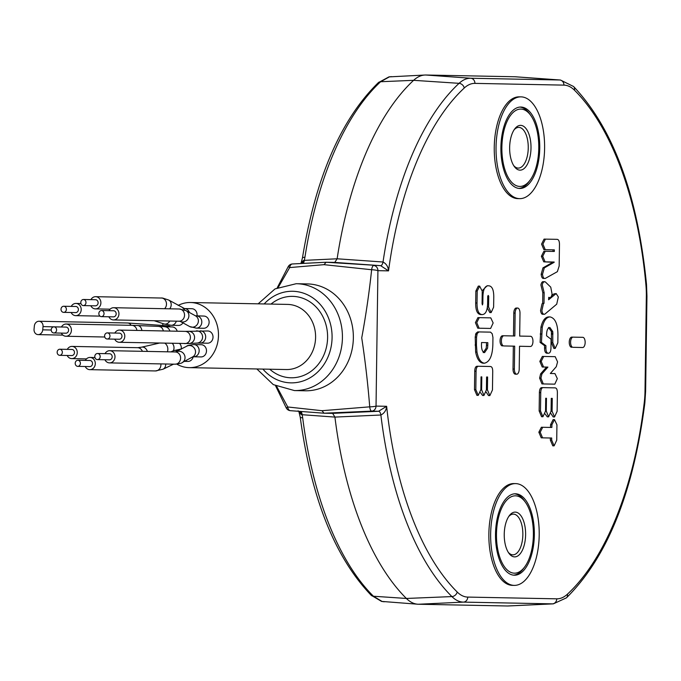 <?xml version="1.0" encoding="UTF-8"?>
<svg xmlns="http://www.w3.org/2000/svg" width="681" height="681" viewBox="0 0 681 681"><rect width="100%" height="100%" fill="white"/><g stroke="black" fill="none" stroke-linecap="round" stroke-linejoin="round"><path stroke-width="1.02" d="M391.584 76.63L389.481 76.825L380.619 81.729A283.007 135.042 90.7 0 0 304.926 257.282A5.09 1.285 -171.2 0 0 302.441 257.988L300.942 263.462L303.317 260.576L304.288 260.363L337.129 258.789L334.754 262.415L326.139 262.245L324.02 264.662L289.663 267.573L278.427 287.118M269.727 369.213A40.715 35.778 -88.9 0 0 291.264 377.785A40.715 35.778 -88.9 0 0 327.604 337.512A40.715 35.778 -88.9 0 0 292.396 296.363A40.715 35.778 -88.9 0 0 271.004 304.084M517.637 308.042A5.09 2.426 90.7 0 0 517.628 308.042A5.09 2.426 90.7 0 0 515.142 313.081L514.819 335.988L503.897 335.767A5.09 2.426 90.7 0 0 503.889 335.767A5.09 2.426 90.7 0 0 501.395 340.815A5.09 2.426 90.7 0 0 503.753 345.948L513.338 346.144L513.014 369.042A5.09 2.426 90.7 0 0 515.381 374.184L516.726 374.201A5.09 2.426 90.7 0 0 519.211 369.162L519.535 346.254L530.456 346.476A5.09 2.426 90.7 0 0 530.465 346.476A5.09 2.426 90.7 0 0 532.959 341.428A5.09 2.426 90.7 0 0 530.601 336.295L519.68 336.082L519.995 313.183A5.09 2.426 90.7 0 0 517.637 308.042L516.292 308.025A5.09 2.426 90.7 0 0 516.292 308.025A5.09 2.426 90.7 0 0 513.797 313.073L513.483 335.954M503.897 335.767L502.544 335.75A5.09 2.426 90.7 0 0 502.544 335.75A5.09 2.426 90.7 0 0 500.058 340.806A5.09 2.426 90.7 0 0 502.408 345.931M514.215 585.388A50.896 24.286 -89.3 0 1 490.643 534.108A50.896 24.286 -89.3 0 1 515.551 483.612A50.896 24.286 -89.3 0 1 515.636 483.612A50.896 24.286 -89.3 0 1 539.207 534.883A50.896 24.286 -89.3 0 1 514.3 585.388A50.896 24.286 -89.3 0 1 514.215 585.388M512.597 585.371A50.896 24.286 -89.3 0 1 512.512 585.362A50.896 24.286 -89.3 0 1 512.427 585.362A50.896 24.286 -89.3 0 1 488.856 534.091A50.896 24.286 -89.3 0 1 513.763 483.587A50.896 24.286 -89.3 0 1 513.849 483.587M525.34 502.144A38.681 18.455 90.7 0 0 506.409 500.544A38.681 18.455 90.7 0 0 496.466 534.798A38.681 18.455 90.7 0 0 505.796 568.49A38.681 18.455 90.7 0 0 524.549 567.103A38.681 18.455 90.7 0 0 533.385 534.202A38.681 18.455 90.7 0 0 525.34 502.144L524.106 500.416A40.715 19.426 90.7 0 0 514.53 493.819A40.715 19.426 -89.3 0 1 524.728 501.318M523.902 567.911A40.715 19.426 -89.3 0 1 513.534 575.156A40.715 19.426 90.7 0 0 523.263 568.797L524.549 567.103M515.491 493.793A40.715 19.426 -89.3 0 1 534.347 534.806A40.715 19.426 -89.3 0 1 514.427 575.207A40.715 19.426 -89.3 0 1 514.359 575.207A40.715 19.426 -89.3 0 1 495.504 534.185A40.715 19.426 -89.3 0 1 515.423 493.785A40.715 19.426 -89.3 0 1 515.491 493.793M519.612 198.639A50.896 24.286 90.7 0 0 519.697 198.648A50.896 24.286 90.7 0 0 544.604 148.143A50.896 24.286 90.7 0 0 521.033 96.864A50.896 24.286 90.7 0 0 520.948 96.864A50.896 24.286 90.7 0 0 496.04 147.368A50.896 24.286 90.7 0 0 519.612 198.639M519.245 96.847A50.896 24.286 90.7 0 0 519.16 96.847A50.896 24.286 90.7 0 0 494.253 147.343A50.896 24.286 90.7 0 0 517.824 198.622A50.896 24.286 90.7 0 0 517.909 198.622A50.896 24.286 90.7 0 0 517.994 198.622M520.897 107.045A40.715 19.426 90.7 0 0 520.829 107.045A40.715 19.426 90.7 0 0 500.901 147.445A40.715 19.426 90.7 0 0 519.756 188.467A40.715 19.426 90.7 0 0 519.824 188.467A40.715 19.426 90.7 0 0 539.752 148.066A40.715 19.426 90.7 0 0 520.897 107.045M572.951 347.31L582.664 347.506A5.09 2.426 90.7 0 0 582.672 347.506A5.09 2.426 90.7 0 0 585.158 342.458A5.09 2.426 90.7 0 0 582.8 337.325L573.096 337.138A5.09 2.426 90.7 0 0 573.087 337.138A5.09 2.426 90.7 0 0 570.593 342.185A5.09 2.426 90.7 0 0 572.951 347.31L581.319 347.489A5.09 2.426 90.7 0 0 581.327 347.489A5.09 2.426 90.7 0 0 581.472 347.48M573.087 337.138L571.742 337.121A5.09 2.426 90.7 0 0 571.742 337.121A5.09 2.426 90.7 0 0 569.248 342.168A5.09 2.426 90.7 0 0 571.606 347.293M490.635 328.438L479.118 328.208L476.76 322.641L479.262 317.644L490.78 317.865L493.146 322.964L490.635 328.438L477.773 328.191L475.415 322.624L477.926 317.627L479.143 317.652M482.429 304.943L482.82 303.624L482.071 303.615L482.429 304.943M482.82 303.624L482.931 296.048L482.174 296.039M482.242 290.642L487.153 285.765L488.498 285.782C492.005 285.909 493.768 289.638 493.768 296.95L493.623 307.148L491.154 312.579L488.575 306.986L487.375 306.969M482.931 296.048C483.263 289.102 485.119 285.68 488.498 285.782M491.154 312.579L489.809 312.562L487.247 307.897M488.575 306.986L488.728 296.235L487.724 296.226L487.622 303.505C487.4 310.732 485.587 314.426 482.165 314.596L480.829 314.579C477.321 314.273 475.61 310.408 475.687 302.994L475.857 291L478.309 286.097L479.645 286.114L482.242 291.179L482.071 303.615M482.165 314.596C478.658 314.29 476.947 310.425 477.032 303.011L477.202 291.017L475.857 291M477.202 291.017L479.645 286.114M477.032 303.011L475.687 302.994M488.728 296.235L488.234 295.435L487.724 296.218M541.225 437.823L538.85 432.197L541.378 427.251L551.857 427.447L551.899 424.723L554.487 419.598L556.939 424.825L556.726 440.198L554.121 445.851L551.678 440.096L551.712 438.019L541.225 437.823L550.367 438.002L550.342 440.079L552.785 445.842L554.121 445.851M542.57 437.84L540.186 432.214L538.85 432.197M540.186 432.214L542.714 427.268M551.899 424.723L550.554 424.706L553.151 419.581L554.487 419.598M551.678 440.096L550.342 440.079M548.605 416.849L546.29 411.094L545.532 411.086L542.927 416.738L540.484 410.983L540.748 392.605C540.85 389.268 541.701 387.617 543.31 387.634L554.964 387.864C556.573 387.906 557.373 389.6 557.39 392.928L557.126 411.315L554.53 416.968L552.087 411.213L552.265 398.376L551.261 398.359L551.074 411.196L548.605 416.849L547.26 416.832L545.192 414.031M546.29 411.094L546.468 398.266L545.711 398.257L545.532 411.086M552.087 411.213L551.074 411.196M552.265 398.376L551.261 398.368M554.53 416.968L553.185 416.951L550.878 413.512M543.31 387.634L541.965 387.617C540.356 387.6 539.505 389.251 539.403 392.588L540.748 392.605M540.484 410.983L539.148 410.966L539.403 392.588M546.468 398.266L545.711 398.249M542.927 416.738L541.591 416.721L539.148 410.966M554.955 373.588L557.33 378.627L554.819 384.161L541.965 383.914L539.607 378.108L540.612 373.869L546.571 367.085L542.229 366.999L539.837 361.381L542.348 356.427L555.202 356.674L557.569 361.875L556.283 366.693L550.342 373.494L554.955 373.588M554.819 384.161L541.965 383.914M543.302 383.931L540.944 378.125L539.607 378.108M540.944 378.125L541.948 373.886L547.907 367.102L546.571 367.085M540.612 373.963L541.974 374.022M541.897 374.022L540.637 374.005M547.907 367.102L543.566 367.016L541.182 361.398L539.837 361.381M541.182 361.398L543.693 356.444M543.566 367.016L542.229 366.999M541.948 373.886L540.612 373.869M555.211 348.451L552.793 342.688L552.759 331.587L549.882 327.493C547.916 327.765 546.817 329.97 546.605 334.107L546.579 335.793L551.074 339.249L550.955 348.034C550.869 351.481 550.001 353.218 548.358 353.243C546.707 353.15 545.898 351.379 545.907 347.931L545.941 345.727L541.446 342.441L542.289 327.127C543.932 320.504 546.52 317.108 550.052 316.92C555.211 318.095 557.85 324.156 557.943 335.112L557.833 342.79L555.211 348.451L553.866 348.434L551.448 342.679L551.414 331.57L548.537 327.476M552.793 342.688L551.448 342.679M552.912 334.286L551.567 334.269M552.955 333.188L551.61 333.171M552.759 331.587L551.414 331.57M548.358 353.243L547.013 353.226C545.37 353.133 544.553 351.362 544.57 347.914L544.596 345.71L540.101 342.424L540.952 327.11C542.587 320.487 545.175 317.091 548.707 316.903L550.052 316.92M545.907 347.931L544.57 347.914M542.289 327.127L540.952 327.11M541.565 334.03L540.22 334.013M541.446 342.441L540.101 342.424M545.941 345.727L544.596 345.71M544.008 303.3L544.162 292.711L542.246 284.947C542.927 282.062 544 281.091 545.447 282.028L550.75 287.152L552.087 294.047C551.431 297.146 550.367 298.227 548.877 297.282L548.605 299.751L556.164 293.562L558.326 296.967L556.717 304.177L544.987 314.026C543.464 314.903 542.434 313.779 541.889 310.647L543.387 303.82L544.008 303.3L542.672 303.283L542.817 292.694L540.901 284.93C541.591 282.045 542.655 281.074 544.11 282.011M544.162 292.711L542.817 292.694M548.622 298.533L549.593 297.674M551.533 295.954L553.866 293.894L556.164 293.562M555.211 293.911L553.866 293.894M554.343 249.867L545.268 249.689L542.902 244.121L545.413 239.125L557.015 239.346C558.641 239.414 559.459 241.142 559.467 244.539L559.161 266.058L557.364 271.668L545.438 278.333C543.881 278.921 542.902 277.567 542.51 274.281L541.165 274.264L542.953 267.871L552.827 262.279L543.753 261.827L541.386 256.26L543.906 251.263L554.325 251.459L554.343 249.867L543.923 249.672L541.557 244.104L544.068 239.108L545.294 239.125M542.51 274.281L544.298 267.888L554.172 262.296L552.827 262.279M554.172 262.296L552.836 262.006M554.172 262.023L543.753 261.827M545.098 261.844L542.731 256.277L541.386 256.26M542.731 256.277L545.243 251.272M545.268 249.689L543.923 249.672M529.946 180.354A38.681 18.455 90.7 0 0 537.164 162.904A38.681 18.455 90.7 0 0 530.746 115.404A38.681 18.455 90.7 0 0 503.489 132.608A38.681 18.455 90.7 0 0 508.12 177.273A38.681 18.455 90.7 0 0 529.946 180.354L528.66 182.048A40.715 19.426 90.7 0 1 518.931 188.416A40.715 19.426 90.7 0 0 529.307 181.163M530.124 114.578A40.715 19.426 90.7 0 0 519.935 107.079A40.715 19.426 90.7 0 1 529.503 113.676L530.746 115.404M481.484 345.199C481.518 349.583 482.54 352.06 484.566 352.639L487.562 348.212L487.792 345.267L486.447 345.25L486.489 342.637L481.527 342.543L481.484 345.199M487.792 345.267L487.826 342.654L486.489 342.637M487.826 342.654L481.527 342.534M483.221 352.622L486.217 348.195L486.447 345.25M492.942 337.461L492.848 344.637C492.474 355.788 489.673 361.977 484.438 363.211L483.093 363.194C479.518 362.692 477.032 358.989 475.636 352.077L475.21 337.121L475.908 333.418L477.747 331.894L490.558 332.141L492.201 333.758L492.942 337.461M484.438 363.211C480.863 362.709 478.368 359.006 476.972 352.094L475.636 352.077M476.972 352.094L476.445 345.037L475.1 345.02M476.445 345.037L476.555 337.138L475.21 337.121M476.555 337.138L477.245 333.435L479.083 331.911M476.853 334.652L475.508 334.635M477.245 333.435L475.908 333.418M489.86 395.601L487.417 389.847L486.413 389.838L483.936 395.482L481.62 389.736L480.863 389.719L478.258 395.372L475.823 389.617L476.079 371.239C476.181 367.902 477.032 366.25 478.641 366.267L490.294 366.497C491.903 366.54 492.712 368.234 492.721 371.562L492.465 389.949L489.86 395.601L488.515 395.584L486.208 392.145M487.417 389.847L487.596 377.019L486.592 377.002M487.596 377.019L486.592 376.993L486.413 389.83M483.936 395.482L482.591 395.474L480.522 392.665M481.62 389.736L481.799 376.899L481.041 376.891L480.863 389.719M476.079 371.239L474.734 371.222C474.836 367.885 475.696 366.233 477.296 366.25L478.641 366.267M475.823 389.617L474.478 389.6L474.734 371.222M481.799 376.899L481.041 376.882M478.258 395.372L476.921 395.355L474.478 389.6M503.753 345.948L514.683 346.161L514.359 369.059A5.09 2.426 90.7 0 0 516.726 374.201M514.683 346.161L513.338 346.144M519.535 346.271L529.12 346.459A5.09 2.426 90.7 0 0 529.128 346.459A5.09 2.426 90.7 0 0 529.273 346.45M417.717 604.209A61.069 29.138 -89.3 0 1 406.378 598.454L373.435 596.241L382.16 601.493A5.09 4.52 103.1 0 1 381.547 601.4L417.717 604.209A61.069 29.138 -89.3 0 0 418.44 604.243L507.456 605.988A61.069 29.138 -89.3 0 0 508.384 605.971L553.338 603.851A58.387 27.861 -89.3 0 1 552.444 603.86L507.456 605.988M321.815 262.449L292.515 263.964A5.09 3.099 86.9 0 0 292.404 263.973L326.139 262.245L380.636 265.667A5.09 2.247 -85.9 0 0 383.02 262.006A282.317 134.71 -89.3 0 1 459.071 83.329L413.614 80.324A284.998 135.987 90.7 0 0 337.129 258.789L383.02 262.006C386.365 263.802 388.204 266.756 388.528 270.876L380.636 265.667L334.831 262.415M389.481 76.825A5.09 4.52 -100.8 0 0 388.928 76.893L424.901 75.029A61.069 29.138 -89.3 0 1 425.829 75.012L470.75 78.247A5.09 4.469 91.1 0 1 474.921 83.38A53.305 25.435 90.7 0 0 464.255 88.019A277.235 132.284 90.7 0 0 388.528 270.876L377.921 270.663L376.031 406.097A5.09 4.469 91.1 0 1 371.715 411.128L324.028 413.205L332.703 413.376M388.928 76.893L378.338 82.648A5.09 4.069 -132.9 0 1 380.619 81.729L413.614 80.324A61.069 29.138 -89.3 0 1 424.901 75.029M304.926 257.282L304.288 260.363A5.09 2.596 -92.8 0 1 303.147 263.394M464.255 88.019A5.09 4.069 47.1 0 0 459.071 83.329A58.387 27.861 -89.3 0 1 470.75 78.247L559.765 79.992L514.845 76.757L425.829 75.012M514.845 76.757A61.069 29.138 -89.3 0 1 515.568 76.791L560.454 80.026A58.387 27.861 -89.3 0 0 559.765 79.992A5.09 4.469 91.1 0 1 563.928 85.125L474.921 83.38M382.16 601.493L384.254 601.783M381.547 601.4L371.162 595.254A5.09 4.06 134.8 0 0 373.435 596.241A283.007 135.042 90.7 0 1 302.687 417.819A5.09 1.251 172.8 0 1 300.219 417.061L300.219 417.061C311.123 497.802 334.771 557.194 371.162 595.254M276.682 386.391L287.722 406.974L321.985 410.703L369.723 406.838C367.868 383.658 365.203 360.666 361.73 337.878C365.901 315.354 369.204 292.634 371.639 269.736A5.09 1.89 -86.1 0 1 373.75 265.53A5.09 4.469 91.1 0 1 377.921 270.663A5.09 0.758 5.4 0 0 371.639 269.736L324.02 264.662M300.942 411.494A5.09 2.605 -85.8 0 1 302.134 414.712L334.924 417.087L332.643 413.367L378.602 411.264L371.715 411.128A5.09 1.89 87.5 0 1 369.723 406.838A5.09 0.724 -3.8 0 0 376.031 406.097L386.638 406.302C386.195 410.405 384.28 413.307 380.883 415.01L334.924 417.087A284.998 135.987 90.7 0 0 406.378 598.454L451.903 596.582A5.09 4.06 -45.2 0 0 457.215 592.027A53.305 25.435 90.7 0 0 467.745 597.084L556.752 598.829A53.305 25.435 90.7 0 0 567.418 594.19A277.235 132.284 90.7 0 0 644.269 402.403A53.305 25.435 90.7 0 0 645.009 391.115L646.337 296.184A53.305 25.435 90.7 0 0 645.911 284.879A277.235 132.284 90.7 0 0 574.458 90.181A53.305 25.435 90.7 0 0 563.928 85.125M321.985 410.703L324.028 413.205L290.472 410.686A5.09 3.099 94.4 0 1 290.387 410.677L324.028 413.205M556.752 598.829A5.09 4.469 -88.9 0 1 552.444 603.86L463.438 602.115A58.387 27.861 -89.3 0 1 451.903 596.582A282.317 134.71 -89.3 0 1 380.883 415.01A5.09 2.247 -92.6 0 0 378.602 411.264L386.638 406.302A277.235 132.284 90.7 0 0 457.215 592.027M287.722 406.974L286.292 408.013A5.09 5.09 0 0 0 290.387 410.677A5.09 3.099 94.4 0 1 287.722 406.974M288.267 266.518L289.663 267.573A5.09 3.099 86.9 0 1 292.404 263.973A5.09 5.09 0 0 0 288.267 266.518L277.21 287.825M303.317 260.576A5.09 3.55 -93.4 0 1 301.76 263.47M544.102 278.316C542.536 278.904 541.557 277.55 541.165 274.264M552.981 251.425L553.006 249.85M543.642 314.009C542.127 314.886 541.097 313.762 540.544 310.63L542.042 303.803L542.672 303.283M549.15 297.478L548.631 297.691M550.52 427.421L550.554 424.706M299.495 411.384A5.09 3.55 -85.3 0 1 301.172 414.482L302.134 414.712L302.687 417.819M301.172 414.482L298.865 411.528L300.219 417.061M514.112 129.799A20.353 9.713 -89.3 0 1 518.786 127.381A20.353 9.713 -89.3 0 1 527.4 155.702A20.353 9.713 -89.3 0 1 518.284 168.088A20.353 9.713 -89.3 0 1 513.67 165.551M510.58 138.984A22.396 10.683 -89.3 0 1 514.759 128.879A22.396 10.683 -89.3 0 1 527.392 130.667A22.396 10.683 -89.3 0 1 530.073 156.528A22.396 10.683 -89.3 0 1 514.291 166.487A22.396 10.683 -89.3 0 1 510.58 138.984M508.716 516.538A20.353 9.713 -89.3 0 1 513.389 514.121A20.353 9.713 -89.3 0 1 522.855 534.321A20.353 9.713 -89.3 0 1 512.887 554.836A20.353 9.713 -89.3 0 1 508.273 552.3M525.613 534.33A22.396 10.683 -89.3 0 1 519.858 554.155A22.396 10.683 -89.3 0 1 508.894 553.227A22.396 10.683 -89.3 0 1 504.238 534.67A22.396 10.683 -89.3 0 1 509.354 515.628A22.396 10.683 -89.3 0 1 520.207 514.819A22.396 10.683 -89.3 0 1 525.613 534.33M177.188 331.213A6.103 5.363 -88.9 0 0 172.616 326.982A6.103 5.363 -88.9 0 0 172.182 326.948L131.756 325.322L66.168 324.037A6.103 5.363 -88.9 0 0 61.46 326.999M61.341 333.103A6.103 5.363 -88.9 0 0 65.487 336.218A6.103 5.363 -88.9 0 0 65.921 336.244A6.103 5.363 -88.9 0 0 71.403 330.498A6.103 5.363 -88.9 0 0 66.602 324.062A6.103 5.363 -88.9 0 0 66.168 324.037M56.574 330.208A3.056 2.681 -88.9 0 0 51.237 329.604A3.056 2.681 -88.9 0 0 56.574 330.208M53.842 332.958L65.98 333.196A3.056 2.681 -88.9 0 0 66.108 327.093L53.961 326.854M85.236 366.514A6.103 5.363 -88.9 0 0 89.381 369.63A6.103 5.363 -88.9 0 0 89.824 369.655A6.103 5.363 -88.9 0 0 95.297 363.909A6.103 5.363 -88.9 0 0 90.496 357.474A6.103 5.363 -88.9 0 0 90.062 357.44A6.103 5.363 -88.9 0 0 85.355 360.402M78.085 360.275A3.056 2.681 -88.9 0 0 77.523 366.352A3.056 2.681 -88.9 0 0 78.085 360.275M89.662 366.591A3.056 2.681 -88.9 0 0 90.224 360.513A3.056 2.681 -88.9 0 0 89.781 360.504M195.873 328.106A6.103 5.363 -88.9 0 0 196.315 328.131A6.103 5.363 -88.9 0 0 201.253 324.692A6.103 5.363 -88.9 0 0 200.606 318.163A6.103 5.363 -88.9 0 0 196.988 315.95A6.103 5.363 -88.9 0 0 192.272 308.74A6.103 5.363 -88.9 0 0 191.838 308.706L184.517 308.561A6.103 5.363 -88.9 0 0 184.406 308.561M90.82 305.743A6.103 5.363 -88.9 0 0 94.974 308.859A6.103 5.363 -88.9 0 0 95.408 308.885A6.103 5.363 -88.9 0 0 100.882 303.139A6.103 5.363 -88.9 0 0 96.089 296.703A6.103 5.363 -88.9 0 0 95.646 296.678A6.103 5.363 -88.9 0 0 90.939 299.64M83.669 299.504A3.056 2.681 -88.9 0 0 83.108 305.582A3.056 2.681 -88.9 0 0 83.669 299.504M95.246 305.82A3.056 2.681 -88.9 0 0 95.808 299.742A3.056 2.681 -88.9 0 0 95.366 299.734M207.092 343.164A6.103 5.363 -88.9 0 0 207.526 343.19A6.103 5.363 -88.9 0 0 213.008 337.444A6.103 5.363 -88.9 0 0 208.207 331.009A6.103 5.363 -88.9 0 0 207.765 330.983L185.138 331.375L119.55 330.081A6.103 5.363 -88.9 0 0 114.842 333.043M114.723 339.155A6.103 5.363 -88.9 0 0 118.869 342.271A6.103 5.363 -88.9 0 0 119.303 342.296A6.103 5.363 -88.9 0 0 124.785 336.542A6.103 5.363 -88.9 0 0 119.984 330.115A6.103 5.363 -88.9 0 0 119.55 330.081M109.956 336.252A3.056 2.681 -88.9 0 0 104.619 335.648A3.056 2.681 -88.9 0 0 109.956 336.252M107.223 339.002L119.362 339.24A3.056 2.681 -88.9 0 0 119.481 333.137L107.343 332.898M190.493 302.509L287.612 304.407A32.569 28.628 91.1 0 1 289.953 304.569A32.569 28.628 91.1 0 1 315.541 338.874A32.569 28.628 91.1 0 1 286.335 369.545L189.216 367.638A32.569 28.628 -88.9 0 0 218.422 336.967A32.569 28.628 -88.9 0 0 192.834 302.662A32.569 28.628 -88.9 0 0 190.493 302.509A32.569 28.628 -88.9 0 0 178.158 305.411M163.091 323.654A32.569 28.628 -88.9 0 0 162.572 325.356M176.796 364.131A32.569 28.628 -88.9 0 0 186.875 367.485A32.569 28.628 -88.9 0 0 189.216 367.638M203.193 328.251A6.103 5.363 -88.9 0 0 203.636 328.276A6.103 5.363 -88.9 0 0 209.11 322.53A6.103 5.363 -88.9 0 0 204.309 316.095A6.103 5.363 -88.9 0 0 203.874 316.069L195.43 315.78M108.875 316.784A6.103 5.363 -88.9 0 0 113.029 319.9A6.103 5.363 -88.9 0 0 113.463 319.925A6.103 5.363 -88.9 0 0 118.937 314.171A6.103 5.363 -88.9 0 0 114.144 307.744A6.103 5.363 -88.9 0 0 113.701 307.71A6.103 5.363 -88.9 0 0 108.994 310.672M101.724 310.545A3.056 2.681 -88.9 0 0 101.163 316.622A3.056 2.681 -88.9 0 0 101.724 310.545M113.301 316.861A3.056 2.681 -88.9 0 0 113.863 310.783A3.056 2.681 -88.9 0 0 113.421 310.774M71.13 312.502A6.103 5.363 -88.9 0 0 75.276 315.618A6.103 5.363 -88.9 0 0 75.719 315.652A6.103 5.363 -88.9 0 0 81.192 309.898A6.103 5.363 -88.9 0 0 76.4 303.462A6.103 5.363 -88.9 0 0 75.957 303.437A6.103 5.363 -88.9 0 0 71.25 306.399M66.363 309.608A3.056 2.681 -88.9 0 0 61.026 309.004A3.056 2.681 -88.9 0 0 66.363 309.608M63.639 312.358L75.778 312.596A3.056 2.681 -88.9 0 0 75.897 306.493L63.759 306.254M67.181 355.473A6.103 5.363 -88.9 0 0 71.326 358.589A6.103 5.363 -88.9 0 0 71.769 358.615A6.103 5.363 -88.9 0 0 77.242 352.869A6.103 5.363 -88.9 0 0 72.441 346.433A6.103 5.363 -88.9 0 0 72.007 346.408A6.103 5.363 -88.9 0 0 67.3 349.37M60.03 349.234A3.056 2.681 -88.9 0 0 59.468 355.312A3.056 2.681 -88.9 0 0 60.03 349.234M71.607 355.55A3.056 2.681 -88.9 0 0 72.169 349.472A3.056 2.681 -88.9 0 0 71.726 349.464M200.563 356.895A6.103 5.363 -88.9 0 0 200.997 356.929A6.103 5.363 -88.9 0 0 206.479 351.175A6.103 5.363 -88.9 0 0 201.678 344.739A6.103 5.363 -88.9 0 0 201.236 344.714L193.915 344.569C188.995 345.173 186.637 345.701 186.841 346.161L175.34 351.966L109.752 350.681A6.103 5.363 -88.9 0 0 105.044 353.643M104.925 359.747A6.103 5.363 -88.9 0 0 109.071 362.862A6.103 5.363 -88.9 0 0 109.513 362.896A6.103 5.363 -88.9 0 0 114.987 357.142A6.103 5.363 -88.9 0 0 110.194 350.715A6.103 5.363 -88.9 0 0 109.752 350.681M100.158 356.853A3.056 2.681 -88.9 0 0 94.821 356.248A3.056 2.681 -88.9 0 0 100.158 356.853M97.434 359.602L109.573 359.84A3.056 2.681 -88.9 0 0 109.692 353.737L97.553 353.499M181.384 349.123A6.103 5.363 -88.9 0 0 181.231 349.106A6.103 5.363 -88.9 0 0 179.614 343.479M178.03 325.399A6.103 5.363 -88.9 0 0 178.465 325.424A6.103 5.363 -88.9 0 0 182.942 322.871M187.437 361.407A6.103 5.363 -88.9 0 0 187.871 361.432A6.103 5.363 -88.9 0 0 193.191 356.793M131.058 325.305A5.09 4.35 98.9 0 0 127.56 322.99L38.97 321.253A5.09 4.35 98.9 0 0 34.348 326.029L34.05 329.255A5.09 4.35 98.9 0 0 38.102 334.618A5.09 4.35 98.9 0 0 42.733 329.842L43.031 326.616A5.09 4.35 98.9 0 0 38.97 321.253M170.522 326.914A5.09 4.469 -88.9 0 0 168.139 325.867L127.56 322.99M164.879 326.803A5.09 4.469 -88.9 0 0 162.061 325.314M262.892 369.085A45.806 40.256 -88.9 0 0 291.187 382.867A45.806 40.256 -88.9 0 0 332.081 337.563A45.806 40.256 -88.9 0 0 292.464 291.272A45.806 40.256 -88.9 0 0 264.168 303.947M296.218 283.713A53.441 46.963 91.1 0 1 296.516 283.713A53.441 46.963 91.1 0 1 342.424 337.895A53.441 46.963 91.1 0 1 294.728 390.571A53.441 46.963 91.1 0 1 294.422 390.571L305.352 390.783A53.441 46.963 91.1 0 1 305.045 390.775M307.14 283.926A53.441 46.963 91.1 0 1 307.446 283.926A53.441 46.963 91.1 0 1 353.354 338.108A53.441 46.963 91.1 0 1 305.65 390.792A53.441 46.963 91.1 0 1 305.352 390.783M515.142 313.081L513.797 313.073M544.298 267.888L542.953 267.871M514.359 369.059L513.014 369.042M488.303 296.226A153.736 73.361 90.7 0 0 488.192 295.435M418.44 604.243L463.438 602.115A5.09 4.469 -88.9 0 0 467.745 597.084M574.458 90.181A5.09 4.06 134.8 0 0 573.572 86.513C613.232 128.513 637.552 194.46 646.507 284.369L646.95 296.201L645.622 391.132L644.856 402.948C633.39 492.457 607.239 557.424 566.405 597.867A5.09 4.069 -132.9 0 0 567.418 594.19M644.856 402.948A5.09 0.962 -173.3 0 0 644.269 402.403M645.622 391.132L645.009 391.115M646.95 296.201L646.337 296.184M646.507 284.369A5.09 0.936 174.9 0 1 645.911 284.879M141.861 330.523A6.103 4.503 -87.2 0 0 137.707 325.544M136.932 330.421A6.103 5.363 -88.9 0 0 132.199 325.348A6.103 5.363 -88.9 0 0 131.756 325.322M177.767 351.09A6.103 5.15 -115.6 0 0 175.681 350.392A6.103 5.15 -115.6 0 0 173.212 350.792L170.931 351.881M189.42 312.485A6.103 5.363 -88.9 0 0 184.951 308.595A6.103 5.363 -88.9 0 0 184.517 308.561L168.735 300.057L162.665 298.057L95.646 296.678M169.739 308.816A6.103 5.261 -60.4 0 0 168.735 300.057M164.589 308.714A6.103 5.363 -88.9 0 0 166.249 302.245A6.103 5.363 -88.9 0 0 161.678 297.989A6.103 5.363 -88.9 0 0 161.244 297.963M199.771 343.02A6.103 5.363 -88.9 0 0 200.205 343.045A6.103 5.363 -88.9 0 0 205.662 337.546A6.103 5.363 -88.9 0 0 200.886 330.864A6.103 5.363 -88.9 0 0 200.444 330.838M207.526 343.19L197.039 343.071A6.103 5.908 -93.4 0 0 202.563 337.572A6.103 5.908 -93.4 0 0 196.315 330.872M197.039 343.071L189.029 343.547A6.103 5.908 -93.4 0 0 194.553 338.048A6.103 5.908 -93.4 0 0 188.305 331.349M184.457 343.556A6.103 5.363 -88.9 0 0 184.9 343.582A6.103 5.363 -88.9 0 0 190.357 338.082A6.103 5.363 -88.9 0 0 185.572 331.4A6.103 5.363 -88.9 0 0 185.138 331.375M196.988 315.95A6.103 5.363 -88.9 0 0 196.554 315.924M203.636 328.276L196.315 328.131L189.616 326.522A6.103 5.746 -61.3 0 0 197.303 317.431A6.103 5.746 -61.3 0 0 195.481 315.814L185.99 310.613L179.299 309.004L113.701 307.71M178.618 321.185A6.103 5.363 -88.9 0 0 179.052 321.211L180.176 321.355A6.103 5.746 -61.3 0 0 187.811 312.23A6.103 5.746 -61.3 0 0 185.99 310.613M113.463 319.925L179.052 321.211A6.103 5.363 -88.9 0 0 183.998 317.763A6.103 5.363 -88.9 0 0 183.342 311.234A6.103 5.363 -88.9 0 0 179.733 309.029A6.103 5.363 -88.9 0 0 179.299 309.004M170.71 325.254A6.103 5.363 -88.9 0 0 171.144 325.288A6.103 5.363 -88.9 0 0 174.651 323.901A6.103 5.363 -88.9 0 0 176.336 321.16M178.465 325.424L171.144 325.288L163.976 323.943A6.103 4.75 -71.8 0 0 168.454 322.717A6.103 4.75 -71.8 0 0 169.773 321.032M173.34 350.732A6.103 5.363 -88.9 0 0 172.804 343.956A6.103 5.363 -88.9 0 0 172.293 343.335M167.347 351.813A6.103 4.665 -103 0 0 166.428 344.739A6.103 4.665 -103 0 0 164.845 343.19M147.385 351.422A6.103 4.665 -103 0 0 146.355 349.353A6.103 4.665 -103 0 0 143.061 347.131A6.103 4.665 -103 0 0 141.648 347.165L137.596 347.693L72.007 346.408M142.397 351.319A6.103 5.363 -88.9 0 0 141.648 349.932A6.103 5.363 -88.9 0 0 138.039 347.719A6.103 5.363 -88.9 0 0 137.596 347.693M186.841 346.161A6.103 5.661 -118.5 0 1 192.723 346.569A6.103 5.661 -118.5 0 1 195.524 352.128A6.103 5.661 -118.5 0 1 193.744 356.12A6.103 5.661 -118.5 0 1 192.672 356.887L193.676 356.784A6.103 5.363 -88.9 0 0 197.175 355.397A6.103 5.363 -88.9 0 0 198.946 348.91A6.103 5.363 -88.9 0 0 194.357 344.603A6.103 5.363 -88.9 0 0 193.915 344.569M192.672 356.887L182.176 362.59A6.103 5.661 -118.5 0 0 183.249 361.824A6.103 5.661 -118.5 0 0 185.028 357.831A6.103 5.661 -118.5 0 0 182.227 352.281A6.103 5.661 -118.5 0 0 176.353 351.856M174.668 364.156A6.103 5.363 -88.9 0 0 175.102 364.182A6.103 5.363 -88.9 0 0 178.601 362.803A6.103 5.363 -88.9 0 0 180.371 356.308A6.103 5.363 -88.9 0 0 175.783 352A6.103 5.363 -88.9 0 0 175.34 351.966M169.867 331.068A6.103 5.363 -88.9 0 0 165.296 326.837A6.103 5.363 -88.9 0 0 164.862 326.803M163.321 330.94A6.103 4.503 -87.2 0 0 159.269 326.599M181.231 349.106A6.103 5.363 -88.9 0 0 180.788 349.081L181.444 349.089M184.653 309.991A6.103 5.261 -60.4 0 0 182.814 308.059M154.979 370.915A6.103 5.363 -88.9 0 0 155.413 370.941A6.103 5.363 -88.9 0 0 160.844 363.901M173.595 364.148L162.997 369.23A6.103 5.15 -115.6 0 0 165.679 363.995M61.469 326.982L43.031 326.616M51.22 330.013L42.733 329.842M256.865 368.966L273.302 384.62L294.422 390.571M515.551 483.612L513.763 483.587M519.697 198.648L517.909 198.622M520.948 96.864L519.16 96.847M514.3 585.388L512.512 585.362M566.405 597.867L553.338 603.851M573.572 86.513L560.454 80.026M378.338 82.648C340.892 119.277 315.592 177.724 302.441 257.988M258.142 303.837L275.039 288.906L296.201 283.713L307.446 283.926M298.091 410.839L298.865 411.528M275.609 385.863L286.292 408.013M189.029 343.547L119.303 342.296M189.616 326.522L180.124 321.321M182.176 362.59C182.389 363.041 180.031 363.577 175.102 364.182L109.513 362.896M94.948 357.542L90.062 357.44M77.864 360.258L90.003 360.496M83.448 299.487L95.587 299.725M101.503 310.527L113.642 310.766M80.843 303.53L75.957 303.437M159.414 343.079L141.648 347.165M59.809 349.225L71.948 349.455M193.676 356.784L200.997 356.929M59.69 355.329L71.828 355.567M86.478 358.904L71.769 358.615M99.945 316.12L75.719 315.652M163.976 323.943L154.195 320.725M101.384 316.631L113.523 316.869M83.329 305.599L95.468 305.837M110.118 309.174L95.408 308.885M77.745 366.361L89.883 366.599M162.997 369.23L155.413 370.941L89.824 369.655M180.788 349.081L173.212 350.792M184.44 361.364L187.871 361.432M104.763 337.01L65.921 336.244M62.899 335.103L38.102 334.618"/></g></svg>
